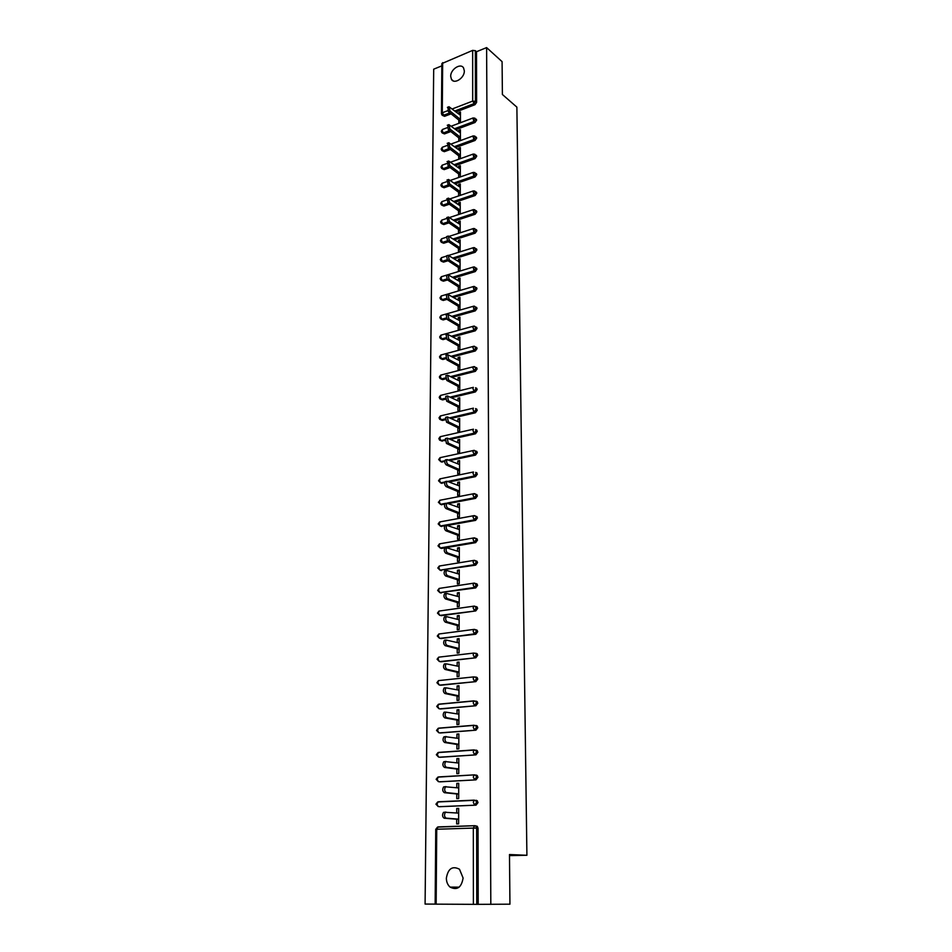 <?xml version="1.0" encoding="UTF-8"?>
<svg xmlns="http://www.w3.org/2000/svg" width="952" height="952" viewBox="0 0 952 952"><rect width="100%" height="100%" fill="white"/><g stroke="black" fill="none" stroke-linecap="round" stroke-linejoin="round"><path stroke-width="1.43" d="M450.701 76.362L451.462 79.361C454.306 84.68 464.647 77.921 464.326 70.9L463.576 67.961C460.72 62.606 450.391 69.377 450.701 76.362M446.357 878.161C446.417 881.945 447.654 884.92 450.058 887.097C457.115 890.608 461.458 887.585 463.1 878.03L459.483 869.224C452.402 865.618 448.023 868.593 446.357 878.161M441.835 65.855L433.695 69.175L425.092 904.067L435.147 904.114M441.454 113.621L441.859 63.594L472.656 50.373L475.357 50.682L476.512 51.717L486.615 47.6L502.085 61.642L502.394 94.498L516.876 107.136L526.908 855.289L509.487 855.598M474.988 825.729L477.273 826.276L478.047 828.216L476.631 828.121L476.762 904.352L435.147 904.15L435.742 829.347L436.73 829.251L436.147 904.162M478.047 828.216L478.202 904.341L509.939 904.186L509.487 854.539L526.908 855.289M476.762 904.352L478.202 904.341M486.615 47.6L490.815 904.4M458.662 808.653L456.734 808.486L458.662 808.403L458.626 823.849L456.686 823.92L456.698 819.196M456.734 808.486L456.722 812.948M476.512 51.717L476.607 102.376L474.977 104.696L456.258 111.86M451.093 113.835L444.584 116.322L442.478 115.418M450.772 131.554L444.465 133.911L442.371 133.018M475.964 119.024L476.643 120.166L475 122.499L456.067 129.579M450.439 149.452L444.334 151.677L442.263 150.797M475.964 136.957L476.678 138.135L475.036 140.468L455.877 147.465M450.094 167.528L444.203 169.623L442.156 168.766M475.964 155.081L476.714 156.283L475.06 158.627L455.663 165.541M449.725 185.783L444.072 187.746L442.049 186.901M475.964 173.395L476.75 174.621L475.084 176.977L455.449 183.795M449.332 204.228L443.953 206.048L441.942 205.239M475.964 191.887L476.785 193.149L475.119 195.505L455.223 202.24M448.916 222.863L443.822 224.553L441.835 223.744M475.964 210.57L476.833 211.868L475.143 214.236L454.985 220.876M448.475 241.701L443.68 243.236L441.728 242.451M475.964 229.456L476.869 230.777L475.167 233.157L454.723 239.702M448.011 260.729L443.549 262.109L441.621 261.348M475.595 248.508L476.904 249.9L475.203 252.268L454.449 258.718M447.511 279.947L443.418 281.185L441.514 280.447M475.607 267.798L476.94 269.214L475.226 271.594L454.163 277.948M447.023 299.368L443.275 300.451L441.407 299.737M475.631 287.278L476.976 288.73L475.262 291.122L453.866 297.369M446.619 318.944L443.144 319.932L441.3 319.229M475.643 306.984L477.023 308.448L475.286 310.852L453.533 316.992M446.25 338.722L443.001 339.614L441.192 338.936M475.655 326.881L477.059 328.392L475.322 330.796L453.176 336.829M445.929 358.69L442.858 359.499L441.097 358.844M475.667 347.004L477.095 348.539L475.345 350.955L452.807 356.881M445.631 378.86L442.716 379.598L440.99 378.967M475.679 367.341L477.142 368.912L475.381 371.328L452.39 377.147M445.357 399.233L442.573 399.911L440.883 399.305M475.679 387.904L477.178 389.511L475.417 391.927L451.95 397.627M445.131 419.82L442.43 420.451L440.788 419.856M475.691 408.694L477.226 410.324L475.441 412.752L451.474 418.344M444.929 440.609L440.681 440.633M475.691 429.697L477.261 431.363L475.476 433.803L450.939 439.277M444.786 461.625L440.586 461.637M475.702 450.95L477.309 452.652L475.512 455.092L450.355 460.435M444.679 482.842L440.478 482.866M475.702 472.43L477.345 474.167L475.548 476.607L449.713 481.831M444.655 504.298L440.383 504.322M475.572 498.372L474.263 497.825L476.083 495.373L475.679 494.124L477.392 495.921L475.572 498.372L448.999 503.465M441.68 526.515L440.359 526.051L444.762 525.956M475.607 520.375L474.298 519.863L476.119 517.4L475.702 516.115L477.44 517.924L475.607 520.375L448.19 525.337M475.643 542.64L474.322 542.14L476.155 539.677L475.714 538.356L477.035 538.844L477.476 540.165L475.643 542.64L441.526 548.435L440.217 547.983M475.691 560.788L477.059 561.311L477.523 562.668L475.679 565.143L440.122 570.188M475.702 583.516L477.083 584.028L477.571 585.432L475.714 587.908L440.026 592.656M475.738 606.483L477.107 607.007L477.618 608.459L475.75 610.934L439.931 615.373M475.786 634.234L474.429 633.853L476.309 631.366L475.786 629.736L477.13 630.248L477.666 631.747L475.786 634.234L439.836 638.352M475.81 653.239L477.154 653.762L477.702 655.297L475.822 657.796L439.753 661.581M475.845 677.027L477.166 677.538L477.749 679.133L475.857 681.632L439.669 685.071M475.881 701.1L477.19 701.6L477.797 703.254L475.893 705.753L439.586 708.847M475.917 725.448L477.214 725.948L477.844 727.649L475.929 730.172L439.515 732.885M475.952 750.093L477.226 750.581L477.904 752.342L475.964 754.865L439.443 757.197M476 775.023L477.238 775.511L477.952 777.332L476 779.855L439.372 781.794M476.036 800.263L477.261 800.739L477.999 802.619L476.036 805.154L439.3 806.677M456.781 793.968L456.758 798.645L458.685 798.549L458.721 783.294L456.805 783.389L456.793 787.721M456.853 769.049L456.841 773.667L458.757 773.548L458.793 758.47L456.889 758.589L456.877 762.802M456.924 744.416L456.912 748.974L458.816 748.843L458.852 733.944L456.96 734.087L456.948 738.169M457.008 720.081L456.984 724.579L458.876 724.424L458.912 709.692L457.031 709.871L457.019 713.833M457.079 696.019L457.067 700.47L458.947 700.291L458.983 685.737L457.103 685.928L457.091 689.772M457.15 672.243L457.138 676.646L459.007 676.444L459.042 662.057L457.174 662.259L457.162 665.995M457.222 648.728L457.21 653.084L459.066 652.87L459.102 638.637L457.246 638.875L457.246 642.493M457.293 625.5L457.281 629.796L459.126 629.558L459.161 615.492L457.317 615.742L457.305 619.252M457.365 602.521L457.353 606.769L459.185 606.519L459.221 592.608L457.388 592.882L457.377 596.273M457.436 579.804L457.424 584.016L459.245 583.731L459.28 569.986L457.46 570.272L457.448 573.568M457.495 557.348L457.484 561.501L459.304 561.204L459.34 547.614L457.531 547.924L457.519 551.113M457.567 535.143L457.555 539.248L459.364 538.939L459.399 525.492L457.591 525.813L457.591 528.907M457.638 513.176L457.626 517.245L459.423 516.912L459.447 503.62L457.662 503.965L457.65 506.952M457.698 491.458L457.686 495.48L459.471 495.135L459.507 481.986L457.733 482.343L457.722 485.234M457.769 469.979L457.757 473.953L459.53 473.596L459.566 460.589L457.793 460.958L457.781 463.755M457.829 448.737L457.817 452.664L459.59 452.283L459.614 439.431L457.864 439.812L457.852 442.513M457.9 427.722L457.888 431.613L459.637 431.208L459.673 418.487L457.924 418.904L457.912 421.51M457.96 406.932L457.948 410.776L459.697 410.372L459.733 397.781L457.983 398.21L457.983 400.721M458.019 386.369L458.007 390.177L459.745 389.749L459.78 377.301L458.043 377.742L458.043 380.169M458.079 366.032L458.067 369.792L459.804 369.352L459.828 357.036L458.114 357.488L458.102 359.832M458.15 345.897L458.138 349.622L459.852 349.17L459.887 336.984L458.174 337.448L458.162 339.709M458.209 325.989L458.198 329.678L459.899 329.202L459.935 317.147L458.233 317.623L458.221 319.801M458.269 306.282L458.257 309.935L459.959 309.448L459.983 297.512L458.293 298.012L458.281 300.106M458.328 286.79L458.317 290.396L460.006 289.896L460.042 278.091L458.352 278.603L458.34 280.614M458.388 267.488L458.376 271.058L460.054 270.546L460.09 258.873L458.412 259.384L458.4 261.324M458.447 248.401L458.436 251.935L460.102 251.411L460.137 239.845L458.471 240.38L458.459 242.236M458.495 229.503L458.495 233.002L460.161 232.455L460.185 221.019L458.531 221.566L458.519 223.339M458.555 210.797L458.543 214.26L460.209 213.712L460.232 202.383L458.578 202.943L458.578 204.644M458.614 192.28L458.602 195.707L460.256 195.148L460.28 183.938L458.638 184.51L458.638 186.14M458.674 173.954L458.662 177.346L460.304 176.775L460.328 165.684L458.697 166.255L458.685 167.826M458.721 155.819L458.721 159.174L460.351 158.591L460.375 147.608L458.745 148.203L458.745 149.69M460.399 140.587L460.423 129.71L458.805 130.317L458.805 131.745M458.781 137.861L458.769 141.182M460.447 122.713L460.47 112.003L458.852 112.61L458.852 113.966M458.84 120.083L458.828 123.332M456.805 783.389L458.721 783.615M456.889 758.589L458.793 758.863M456.96 734.087L458.852 734.397M457.031 709.871L458.912 710.228M457.103 685.928L458.983 686.332M457.174 662.259L459.042 662.711M457.246 638.875L459.102 639.363M457.317 615.742L459.161 616.277M457.388 592.882L459.221 593.453M457.46 570.272L459.28 570.891M457.531 547.924L459.34 548.578M457.591 525.813L459.388 526.504M457.662 503.965L459.447 504.691M457.733 482.343L459.507 483.104M457.793 460.958L459.566 461.756M457.864 439.812L459.614 440.645M457.924 418.904L459.673 419.761M457.983 398.21L459.721 399.102M458.043 377.742L459.78 378.67M458.114 357.488L459.828 358.452M458.174 337.448L459.875 338.436M458.233 317.623L459.935 318.646M458.293 298.012L459.983 299.059M458.352 278.603L460.03 279.674M458.412 259.384L460.078 260.491M458.471 240.38L460.137 241.51M458.531 221.566L460.185 222.72M458.578 202.943L460.232 204.121M458.638 184.51L460.28 185.711M458.697 166.255L460.328 167.492M458.745 148.203L460.375 149.452M458.805 130.317L460.423 131.602M458.852 112.61L460.459 113.919M458.65 813.115L445.417 812.318C444.001 814.829 444.251 816.768 446.143 818.149L458.638 819.125M446.143 818.149L444.191 818.22C442.299 816.84 442.061 814.9 443.477 812.389L445.941 812.068M444.191 818.22L458.638 819.351M458.709 787.935L445.536 786.816C444.167 789.279 444.405 791.195 446.286 792.588L458.697 793.885M446.286 792.588L444.346 792.683C442.478 791.291 442.228 789.375 443.608 786.923L446.012 786.59M444.346 792.683L458.697 794.17M458.781 763.064L445.655 761.636C444.322 764.028 444.572 765.932 446.417 767.324L458.769 768.93M446.417 767.324L444.501 767.443C442.644 766.051 442.394 764.158 443.739 761.755L446.083 761.41M444.501 767.443L458.757 769.299M458.84 738.478L445.774 736.741C444.477 739.097 444.739 740.965 446.559 742.37L458.828 744.286M446.559 742.37L444.643 742.512C442.823 741.108 442.561 739.24 443.87 736.884L446.155 736.527M444.643 742.512L458.828 744.714M458.9 714.178L445.893 712.144C444.632 714.44 444.893 716.297 446.69 717.713L458.888 719.914M446.69 717.713L444.798 717.879C442.989 716.463 442.728 714.607 444.001 712.31L444.834 712.072M475.667 725.567L476.452 725.817M444.798 717.879L458.888 720.426M458.971 690.164L446.012 687.832C444.774 690.093 445.048 691.926 446.833 693.342L458.947 695.841M446.833 693.342L444.941 693.52C443.156 692.116 442.894 690.283 444.12 688.022L444.977 687.796M444.941 693.52L458.947 696.412M459.031 666.436L446.131 663.806C444.929 666.019 445.203 667.828 446.964 669.256L459.019 672.041M446.964 669.256L445.084 669.458C443.323 668.042 443.049 666.221 444.251 664.02L445.12 663.794M475.857 677.098L476.607 677.407M445.084 669.458L459.019 672.671M459.09 642.969L446.25 640.065C445.072 642.231 445.357 644.016 447.095 645.444L459.078 648.514M447.095 645.444L445.227 645.682C443.489 644.254 443.204 642.457 444.382 640.291L445.262 640.077M445.227 645.682L459.078 649.204M459.15 619.776L446.357 616.587C445.227 618.705 445.512 620.49 447.226 621.918L459.138 625.25M447.226 621.918L445.369 622.168C443.656 620.74 443.358 618.967 444.501 616.848L445.405 616.634M445.369 622.168L459.138 626.011M459.209 596.845L446.476 593.393C445.369 595.464 445.655 597.225 447.357 598.665L459.197 602.259M447.357 598.665L445.512 598.927C443.81 597.487 443.525 595.738 444.632 593.667L445.548 593.453M445.512 598.927L459.197 603.08M459.269 574.175L446.583 570.45C445.512 572.485 445.81 574.223 447.488 575.674L459.257 579.53M447.488 575.674L445.643 575.96C443.965 574.508 443.668 572.771 444.751 570.748L445.679 570.545M445.643 575.96L459.257 580.399M459.328 551.755L446.702 547.769C445.655 549.768 445.952 551.494 447.607 552.945L459.316 557.051M447.607 552.945L445.786 553.243C444.132 551.791 443.822 550.077 444.882 548.078L445.822 547.9M445.786 553.243L459.316 557.979M459.388 529.586L446.809 525.349C445.786 527.301 446.095 529.014 447.737 530.466L459.376 534.822M447.737 530.466L445.917 530.788C444.286 529.336 443.977 527.634 445 525.683L445.952 525.504M445.917 530.788L459.364 535.809M459.447 507.666L446.928 503.18C445.929 505.095 446.238 506.785 447.856 508.249L459.423 512.842M447.856 508.249L446.048 508.594C444.429 507.13 444.12 505.441 445.12 503.525L446.048 503.346M446.048 508.594L459.423 513.89M459.495 485.984L447.035 481.26C446.06 483.14 446.381 484.806 447.975 486.282L459.483 491.113M447.975 486.282L446.179 486.639C444.584 485.175 444.263 483.497 445.238 481.617L446.143 481.438M446.179 486.639L459.483 492.208M459.554 464.552L447.142 459.578C446.202 461.422 446.524 463.077 448.094 464.552L459.542 469.61M448.094 464.552L446.31 464.933C444.727 463.457 444.417 461.803 445.357 459.959L446.226 459.768M446.31 464.933L459.542 470.764M459.614 443.346L447.25 438.134L448.213 443.073L459.59 448.356M448.213 443.073L446.44 443.465L445.476 438.539L446.321 438.348M446.44 443.465L459.59 449.546M459.661 422.367L447.357 416.928L448.332 421.819L459.649 427.317M448.332 421.819L446.571 422.224L445.595 417.345L446.417 417.154M446.571 422.224L459.649 428.567M459.721 401.613L447.476 395.961L448.452 400.804L459.709 406.516M448.452 400.804L446.702 401.232L445.714 396.389L446.5 396.187M446.702 401.232L459.697 407.813M459.768 381.097L447.583 375.207L448.57 380.015L459.757 385.941M448.57 380.015L446.821 380.455L445.833 375.659L446.595 375.457M446.821 380.455L459.757 387.285M459.828 360.784L447.678 354.691L448.678 359.451L459.816 365.58M448.678 359.451L446.94 359.904L445.952 355.144L446.678 354.953M446.94 359.904L459.804 366.972M459.875 340.697L447.785 334.378L448.797 339.114L459.864 345.445M448.797 339.114L447.071 339.578L446.06 334.854L446.774 334.664M447.071 339.578L459.864 346.873M459.923 320.812L447.892 314.303L448.904 318.991L459.911 325.513M448.904 318.991L447.19 319.467L446.179 314.791L446.857 314.588M447.19 319.467L459.911 327M459.983 301.153L447.999 294.43L449.023 299.083L459.971 305.794M449.023 299.083L447.309 299.582L446.286 294.93L446.952 294.739M447.309 299.582L459.959 307.317M460.03 281.685L448.106 274.759L449.13 279.388L460.018 286.278M449.13 279.388L447.428 279.9L446.405 275.283L447.035 275.092M447.428 279.9L460.018 287.849M460.078 262.431L448.202 255.315L449.237 259.896L460.066 266.976M449.237 259.896L447.547 260.42L446.512 255.838L447.131 255.648M447.547 260.42L460.066 268.583M460.125 243.367L448.309 236.06L449.344 240.606L460.113 247.865M449.344 240.606L447.654 241.142L446.619 236.596L447.214 236.405M447.654 241.142L460.113 249.519M460.173 224.505L448.404 217.008L449.451 221.518L460.161 228.956M449.451 221.518L447.773 222.078L447.309 217.377M447.773 222.078L460.161 230.646M460.221 205.834L448.511 198.147L449.558 202.633L460.209 210.237M449.558 202.633L447.892 203.204L447.392 198.528M447.892 203.204L460.209 211.975M460.268 187.354L448.606 179.488L449.653 183.95L460.256 191.721M449.653 183.95L447.999 184.521L447.476 179.892M447.999 184.521L460.256 193.482M460.316 169.063L448.701 161.019L449.76 165.446L460.304 173.383M449.76 165.446L448.106 166.041L447.571 161.435M448.106 166.041L460.304 175.18M460.363 150.951L448.808 142.74L449.856 147.143L460.351 155.224M449.856 147.143L448.225 147.738L447.654 143.169M448.225 147.738L460.351 157.068M460.411 133.03L448.904 124.652L449.963 129.02L460.399 137.255M449.963 129.02L448.332 129.627L447.737 125.081M448.332 129.627L460.399 139.135M460.459 115.275L448.999 106.731L450.058 111.075L460.447 119.476M450.058 111.075L448.44 111.693L447.833 107.183M448.44 111.693L460.447 121.38M473.394 904.352L473.322 828.085L436.73 829.251L438.098 826.907L474.512 825.705M477.273 826.276L475.857 826.169L476.631 828.121L473.322 828.085L474.655 825.705L437.515 827.109L435.742 829.347M442.668 62.642L442.275 112.788L447.666 110.718M452.533 108.837L472.692 101.091L472.656 50.373M475.357 50.682L475.441 101.388L476.607 102.376M474.977 104.696L472.692 101.091L475.441 101.388L473.798 103.72L455.068 110.896M449.891 112.871L443.382 115.37L442.014 115.037L441.454 113.693L442.275 112.788L444.584 116.322M476.036 805.154L439.693 806.713M477.261 800.739L475.857 800.608L476.595 802.488L474.632 805.023L473.311 802.441L474.036 800.323L437.682 801.965L435.945 804.178L438.253 806.582L436.92 804.059L438.289 801.774L474.417 800.132M476 779.855L439.86 781.854M436.147 779.307L438.432 781.687L437.111 779.152L438.467 776.939L474.334 774.868M475.964 754.865L440.038 757.28M477.226 750.581L475.833 750.378L476.512 752.139L474.572 754.662L473.263 752.068L473.941 750.069L438.015 752.58L436.337 754.734L438.622 757.078L437.301 754.543L438.658 752.389L474.251 749.902M475.929 730.172L440.217 732.992M477.214 725.948L475.833 725.71L476.464 727.411L474.548 729.922L473.239 727.34L473.906 725.388L438.182 728.304L436.54 730.422L438.801 732.766L437.492 730.22L438.836 728.125L474.179 725.234M475.893 705.753L440.383 708.99M477.19 701.6L475.822 701.327L476.428 702.969L474.512 705.48L473.215 702.885L473.858 701.005L438.348 704.325L436.73 706.432L438.979 708.728L437.682 706.182L439.015 704.135L474.096 700.851M475.857 681.632L440.55 685.261M475.822 657.796L440.716 661.807M477.13 630.248L473.739 629.522L473.156 631.247L474.429 633.853L440.883 638.613M475.75 610.934L441.038 615.694M477.107 607.007L473.691 606.245L473.132 607.923L474.405 610.529L476.274 608.042L474.643 606.15M475.714 587.908L474.37 587.479L439.848 592.608L441.204 593.025M477.083 584.028L473.656 583.231L473.12 584.861L474.37 587.479L476.238 584.992L474.548 583.124M475.679 565.143L474.346 564.679L440.014 570.153L441.359 570.605M477.059 561.311L473.62 560.478L473.096 562.061L474.346 564.679L476.202 562.204L475.738 560.847L474.465 560.371M477.035 538.844L473.584 537.975L473.073 539.522L474.322 542.14L440.169 547.959L441.526 548.435M475.714 538.356L474.393 537.868M477.012 516.638L473.549 515.734L473.061 517.233L474.298 519.863L440.276 526.028M476.988 494.683L473.513 493.743L473.037 495.207L474.263 497.825L447.595 502.942M445.786 503.287L440.502 504.31L441.835 504.834M440.49 500.145L438.36 502.239L440.502 504.31L439.265 501.728L439.764 500.288L474.263 493.612L475.679 494.124M475.548 476.607L474.239 476.036L448.392 481.272M444.965 481.962L440.657 482.831L441.978 483.39M475.512 455.092L474.215 454.485L449.046 459.852M444.917 460.732L440.812 461.601L442.133 462.184M475.476 433.803L474.191 433.172L449.642 438.658M444.953 439.705L440.966 440.597L442.275 441.204M475.441 412.752L474.167 412.097L450.177 417.702M445.06 418.892L441.121 419.82L442.43 420.451M475.417 391.927L474.144 391.248L450.665 396.972M445.203 398.305L441.276 399.257L442.573 399.911M475.381 371.328L474.12 370.625L451.117 376.468M445.381 377.92L441.43 378.92L442.716 379.598M475.345 350.955L474.096 350.229L451.534 356.179M445.584 357.738L441.573 358.797L442.858 359.499M475.322 330.796L474.072 330.047L451.914 336.104M445.822 337.77L441.728 338.888L443.001 339.614M475.286 310.852L474.048 310.078L452.271 316.243M446.072 318.004L441.871 319.182L443.144 319.932M475.262 291.122L474.025 290.324L452.605 296.596M446.345 298.428L442.014 299.69L443.275 300.451M475.226 271.594L474.001 270.784L452.926 277.151M446.643 279.043L442.156 280.4L443.418 281.185M475.203 252.268L473.977 251.435L453.212 257.909M446.964 259.848L442.299 261.3L443.549 262.109M475.167 233.157L473.953 232.3L453.497 238.857M447.309 240.844L442.442 242.403L443.68 243.236M475.143 214.236L473.929 213.355L453.759 220.019M447.69 222.018L442.585 223.696L443.822 224.553M475.119 195.505L473.906 194.613L453.997 201.36M448.106 203.359L442.716 205.192L443.953 206.048M475.084 176.977L473.882 176.06L454.235 182.903M448.511 184.89L442.858 186.854L444.072 187.746M475.06 158.627L473.87 157.699L454.461 164.625M448.88 166.612L442.989 168.718L444.203 169.623M475.036 140.468L473.846 139.528L454.675 146.537M449.237 148.524L443.12 150.761L444.334 151.677M475 122.499L473.822 121.535L454.877 128.627M449.57 130.614L443.251 132.971L444.465 133.911M475.857 800.608L474.036 800.323L475.857 800.608M477.238 775.511L473.989 775.047L473.287 777.106L474.608 779.688L476.547 777.153L475.845 775.344L474.596 774.857L437.849 777.129L436.147 779.295M475.833 750.378L473.941 750.069L475.833 750.378M475.833 725.71L473.906 725.388L475.833 725.71M438.206 728.304L438.836 728.125M475.822 701.327L473.858 701.005L475.822 701.327M438.42 704.313L439.015 704.135M477.166 677.538L475.81 677.229L476.393 678.824L474.489 681.334L473.203 678.728L473.822 676.896L438.515 680.609L436.92 682.703L439.158 684.964L437.86 682.417L438.622 680.597M475.81 677.229L473.822 676.896L475.81 677.229M477.154 653.762L475.798 653.405L476.345 654.952L474.453 657.451L473.18 654.857L473.775 653.072L438.67 657.166L437.099 659.236L439.336 661.485L438.039 658.927L438.836 657.154M475.798 653.405L473.775 653.072L475.798 653.405M475.786 629.867L474.429 629.355L438.836 633.996L437.289 636.043L439.503 638.256L438.229 635.698L439.05 633.961M474.393 606.079L438.991 611.077L437.468 613.112L439.669 615.301L438.408 612.743L439.277 611.041M474.37 583.076L439.146 588.419L437.658 590.442L439.848 592.608L438.575 590.038L439.503 588.372M437.837 568.023L440.014 570.153L438.753 567.594L439.741 565.952M437.837 567.987L439.3 566.023L474.346 560.323M474.31 537.832L439.455 543.866L438.003 545.841L440.169 547.959L438.92 545.389L440.014 543.77M475.702 516.115L474.286 515.603L439.61 521.958L438.182 523.921L440.336 526.016L439.098 523.445L440.359 521.815M476.964 472.954L475.667 472.382L476.048 473.584L474.239 476.036L473.025 473.406L473.477 471.99L439.907 478.856L438.527 480.796L440.657 482.831L439.431 480.26L440.621 478.713M438.693 459.578L440.812 461.601L439.598 459.019L440.74 457.507M476.928 451.474L473.442 450.474L473.001 451.855L474.215 454.485L476.012 452.045L474.334 450.344M438.693 459.53L440.062 457.65L474.155 450.344M476.904 430.233L475.619 429.602L475.976 430.744L474.191 433.172L472.977 430.554L473.418 429.197L440.205 436.682L438.86 438.551L439.622 440.145L440.966 440.597L439.753 438.015L440.871 436.528M476.881 409.217L475.607 408.563L475.94 409.669L474.167 412.097L472.965 409.467L473.382 408.158L440.359 415.929L439.027 417.785L439.776 419.368L441.121 419.82L439.919 417.238L440.99 415.786M476.857 388.44L475.583 387.75L475.905 388.821L474.144 391.248L472.942 388.618L473.346 387.345L440.502 395.413L439.193 397.258L439.919 398.817L441.276 399.257L440.074 396.675L441.121 395.258M439.36 376.98L440.062 378.479L441.43 378.92L440.24 376.337L441.24 374.945M476.821 367.877L473.322 366.758L472.93 367.996L474.12 370.625L475.881 368.21L474.465 366.639M439.36 376.933L440.645 375.1L473.941 366.615M439.515 356.881L440.217 358.368L441.573 358.797L440.395 356.215L441.371 354.858M476.797 347.528L473.287 346.385L472.906 347.599L474.096 350.229L475.845 347.813L474.501 346.278M439.515 356.833L440.788 355.013L473.894 346.242M439.669 336.996L440.359 338.46L441.728 338.888L440.55 336.306L441.49 334.973M476.773 327.405L473.263 326.238L472.894 327.417L474.072 330.047L475.81 327.643L474.524 326.131M439.669 336.937L440.931 335.128L473.834 326.096M439.836 317.313L440.502 318.765L441.871 319.182L440.693 316.599L441.609 315.302M476.738 307.496L473.227 306.294L474.048 310.078L475.774 307.686L474.548 306.211M439.836 317.254L441.073 315.457L473.787 306.151M439.991 297.833L440.645 299.273L442.014 299.69L440.847 297.107L441.728 295.834M476.714 287.801L473.203 286.576L474.025 290.324L475.738 287.932L474.572 286.493M439.991 297.786L441.216 295.989L473.739 286.433M440.145 278.555L440.788 279.983L442.156 280.4L441.002 277.805L441.847 276.58M476.678 268.309L473.18 267.048L474.001 270.784L475.714 268.393L474.596 266.976M440.145 278.508L441.347 276.723L473.691 266.905M440.288 259.491L440.919 260.907L442.299 261.3L441.145 258.718L441.978 257.504M476.654 249.019L473.144 247.734L473.977 251.435L475.679 249.055L474.62 247.675M449.177 255.255L473.656 247.591M440.443 240.606L441.062 242.01L442.442 242.403L441.288 239.821L442.097 238.643M476.631 229.92L473.12 228.623L473.953 232.3L475.643 229.92L474.632 228.575M449.594 236.215L473.608 228.48M440.597 221.923L441.204 223.315L442.585 223.696L441.442 221.114L442.204 219.96M476.595 211.035L473.096 209.714L473.929 213.355L475.619 210.987L474.655 209.678M449.987 217.377L473.56 209.571M440.74 203.43L441.335 204.811L442.716 205.192L441.585 202.597L442.323 201.467M476.571 192.34L473.073 190.995L473.906 194.613L475.583 192.256L474.667 190.971M450.344 198.742L473.525 190.852M440.883 185.116L441.478 186.485L442.858 186.854L441.728 184.271L442.442 183.165M476.535 173.823L473.049 172.467L473.882 176.06L475.56 173.704L474.679 172.455M450.689 180.285L473.477 172.324M441.026 166.993L441.609 168.361L442.989 168.718L441.859 166.136L442.561 165.053M476.512 155.509L473.025 154.129L473.87 157.699L475.524 155.343L474.691 154.129M451.01 162.018L473.442 153.986M441.181 149.047L441.74 150.404L443.12 150.761L442.002 148.167L442.68 147.12M476.476 137.374L473.001 135.969L473.846 139.528L475.5 137.183L474.691 135.981M451.319 143.942L473.394 135.839M441.312 131.281L441.871 132.637L443.251 132.971L442.144 130.388L442.787 129.365M476.452 119.428L472.977 118L473.822 121.535L475.464 119.19L474.703 118.024M451.617 126.045L473.358 117.869M453.33 80.932L451.462 79.361M459.173 887.157L450.058 887.097M446.286 256.159L441.49 257.659L440.288 259.432M446.274 237.286L441.621 238.785L440.443 240.547M446.345 218.591L441.764 220.114L440.597 221.864M446.464 200.063L441.895 201.622L440.74 203.371M446.607 181.713L442.025 183.32L440.883 185.057M446.774 163.542L442.156 165.196L441.038 166.933M446.952 145.549L442.287 147.262L441.181 148.988M447.154 127.723L442.418 129.496L441.312 131.221M443.477 812.389L445.417 812.318M443.608 786.923L445.536 786.816M443.739 761.755L445.655 761.636M443.87 736.884L445.774 736.741M444.001 712.31L445.893 712.144M444.12 688.022L446.012 687.832M444.251 664.02L446.131 663.806M444.382 640.291L446.25 640.065M444.501 616.848L446.357 616.587M444.632 593.667L446.476 593.393M444.751 570.748L446.583 570.45M444.882 548.078L446.702 547.769M445 525.683L446.809 525.349M445.12 503.525L446.928 503.18M445.238 481.617L447.035 481.26M445.357 459.959L447.142 459.578M445.476 438.539L447.25 438.134M445.595 417.345L447.357 416.928M445.714 396.389L447.476 395.961M445.833 375.659L447.583 375.207M445.952 355.144L447.678 354.691M446.06 334.854L447.785 334.378M446.179 314.791L447.892 314.303M446.286 294.93L447.999 294.43M446.405 275.283L448.106 274.759M446.512 255.838L448.202 255.315M446.619 236.596L448.309 236.06M446.738 217.556L448.404 217.008M446.845 198.718L448.511 198.147M446.952 180.071L448.606 179.488M447.059 161.614L448.701 161.019M447.166 143.347L448.808 142.74M447.273 125.259L448.904 124.652M447.38 107.362L448.999 106.731"/></g></svg>
